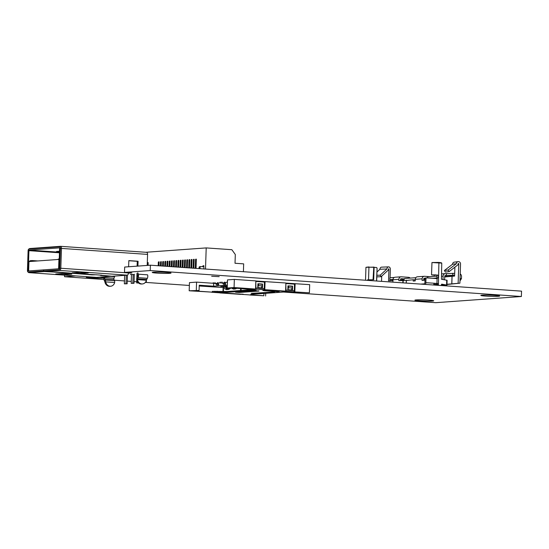 <?xml version="1.0" encoding="UTF-8"?>
<svg xmlns="http://www.w3.org/2000/svg" width="549" height="549" viewBox="0 0 549 549"><rect width="100%" height="100%" fill="white"/><g stroke="black" fill="none" stroke-linecap="round" stroke-linejoin="round"><path stroke-width="0.82" d="M283.504 292.041L435.707 302.684L521.372 296.508L150.22 270.554L124.493 272.407L131.89 272.928L128.411 273.176M189.364 285.459L146.027 282.433M136.708 281.781L134.052 281.596M131.259 281.397L127.244 281.115M124.451 280.923L114.274 280.21M103.905 279.482L64.556 276.73L75.755 275.927M432.392 301.058A9.408 0.583 1.9 0 1 421.81 300.969A9.408 0.583 1.9 0 1 414.9 300.179A9.408 0.583 1.9 0 1 416.211 299.926A9.408 0.583 1.9 0 1 426.793 300.008A9.408 0.583 1.9 0 1 433.703 300.804A9.408 0.583 1.9 0 1 432.392 301.058M169.716 273.313A9.408 0.583 1.9 0 1 159.135 273.23A9.408 0.583 1.9 0 1 152.224 272.441A9.408 0.583 1.9 0 1 153.542 272.187A9.408 0.583 1.9 0 1 164.117 272.27A9.408 0.583 1.9 0 1 171.027 273.066A9.408 0.583 1.9 0 1 169.716 273.313M498.348 296.295A9.408 0.583 1.9 0 1 487.766 296.213A9.408 0.583 1.9 0 1 480.855 295.417A9.408 0.583 1.9 0 1 482.166 295.163A9.408 0.583 1.9 0 1 492.748 295.245A9.408 0.583 1.9 0 1 499.659 296.041A9.408 0.583 1.9 0 1 498.348 296.295M103.809 278.069A9.408 0.583 1.9 0 1 103.761 278.075A9.408 0.583 1.9 0 1 93.179 277.993A9.408 0.583 1.9 0 1 86.268 277.197A9.408 0.583 1.9 0 1 87.579 276.943A9.408 0.583 1.9 0 1 89.261 276.868M100 277.135A9.408 0.583 1.9 0 1 103.878 277.492M219.181 276.641L211.681 276.264L219.181 276.641M133.421 274.589L130.422 274.438L133.421 274.589M124.493 272.407L124.671 267.047L150.399 265.194L521.55 291.148L521.372 296.508M150.22 270.554L150.399 265.194M64.556 276.73L64.61 275.145M243.406 271.693L243.667 263.863L235.02 263.259L235.308 254.516L231.856 249.706L206.204 247.915L205.504 269.044M145.78 252.272L206.204 247.915M195.032 268.31A1.077 0.926 85.9 0 0 195.705 267.342L195.959 259.547A0.432 0.371 -94.1 0 1 196.343 259.149L196.041 268.386M196.302 259.149L195.89 259.176A0.432 0.371 85.9 0 1 195.931 259.176L196.254 259.155M193.262 268.187A1.077 0.926 85.9 0 0 193.516 267.5L193.77 259.704A0.432 0.371 -94.1 0 1 194.154 259.306L193.859 268.228M194.113 259.306L193.701 259.334A0.432 0.371 85.9 0 1 193.742 259.334L194.065 259.313M191.244 268.049A1.077 0.926 85.9 0 0 191.327 267.658L191.58 259.862A0.432 0.371 -94.1 0 1 191.965 259.464L191.676 268.077M191.924 259.464L191.512 259.492A0.432 0.371 85.9 0 1 191.553 259.492L191.876 259.471M189.131 267.898A1.077 0.926 85.9 0 0 189.131 267.816L189.391 260.02A0.432 0.371 -94.1 0 1 189.776 259.622L189.501 267.926M189.734 259.622L189.323 259.65A0.432 0.371 85.9 0 1 189.364 259.65L189.686 259.629M186.955 267.747L187.202 260.178A0.432 0.371 -94.1 0 1 187.586 259.78L187.319 267.775M187.538 259.78L187.134 259.807A0.432 0.371 85.9 0 1 187.175 259.807L187.497 259.787M184.773 267.596L185.013 260.336A0.432 0.371 -94.1 0 1 185.397 259.938L185.143 267.624M185.349 259.938L184.944 259.965A0.432 0.371 85.9 0 1 184.986 259.965L185.308 259.945M182.591 267.445L182.824 260.494A0.432 0.371 -94.1 0 1 183.208 260.096L182.961 267.466M183.16 260.096L182.755 260.123A0.432 0.371 85.9 0 1 182.796 260.123L183.119 260.102M180.415 267.288L180.635 260.651A0.432 0.371 -94.1 0 1 181.019 260.253L180.786 267.315M180.971 260.253L180.566 260.281A0.432 0.371 85.9 0 1 180.607 260.281L180.93 260.26M178.233 267.137L178.446 260.809A0.432 0.371 -94.1 0 1 178.83 260.411L178.603 267.164M178.782 260.411L178.37 260.439A0.432 0.371 85.9 0 1 178.418 260.439L178.741 260.418M176.057 266.986L176.256 260.967A0.432 0.371 -94.1 0 1 176.641 260.569L176.428 267.013M176.593 260.569L176.181 260.597A0.432 0.371 85.9 0 1 176.229 260.597L176.552 260.576M173.875 266.835L174.067 261.125A0.432 0.371 -94.1 0 1 174.452 260.727L174.246 266.862M174.404 260.727L173.992 260.754A0.432 0.371 85.9 0 1 174.04 260.754L174.362 260.734M171.7 266.684L171.878 261.29A0.432 0.371 -94.1 0 1 172.262 260.885L172.07 266.704M172.214 260.885L171.803 260.912A0.432 0.371 85.9 0 1 171.851 260.912L172.173 260.892M169.517 266.526L169.689 261.448A0.432 0.371 -94.1 0 1 170.073 261.043L169.888 266.553M170.025 261.043L169.614 261.07A0.432 0.371 85.9 0 1 169.662 261.07L169.984 261.049M167.342 266.375L167.5 261.605A0.432 0.371 -94.1 0 1 167.884 261.2L167.706 266.402M167.836 261.2L167.424 261.228A0.432 0.371 85.9 0 1 167.472 261.228L167.795 261.207M165.16 266.224L165.311 261.763A0.432 0.371 -94.1 0 1 165.695 261.358L165.53 266.251M165.647 261.358L165.235 261.386A0.432 0.371 85.9 0 1 165.283 261.386L165.599 261.365M162.984 266.073L163.122 261.921A0.432 0.371 -94.1 0 1 163.506 261.516L163.348 266.1M163.458 261.516L163.046 261.544A0.432 0.371 85.9 0 1 163.094 261.544L163.41 261.523M160.802 265.922L160.932 262.079A0.432 0.371 -94.1 0 1 161.317 261.674L161.173 265.942M161.269 261.674L160.857 261.701A0.432 0.371 85.9 0 1 160.905 261.701L161.221 261.681M158.62 265.764L158.743 262.237A0.432 0.371 -94.1 0 1 159.121 261.832L158.99 265.791M159.08 261.832L158.668 261.859A0.432 0.371 85.9 0 1 158.716 261.859L159.032 261.839M147.715 265.387L147.791 263.026A0.432 0.371 -94.1 0 1 148.175 262.621L148.086 265.359M148.134 262.621L147.722 262.648A0.432 0.371 85.9 0 1 147.763 262.648L148.086 262.628M200.042 268.667A0.803 0.693 -94.1 0 1 200.021 268.413L200.056 267.342A0.803 0.693 -94.1 0 1 200.776 266.588L202.945 266.739A1.077 0.926 85.9 0 0 203.905 265.73L203.871 268.928M203.905 265.73L202.952 265.798A1.077 0.926 -94.1 0 1 202.444 266.704M200.605 266.601L199.815 266.656A0.803 0.693 85.9 0 0 199.095 267.411L199.061 268.482A0.803 0.693 85.9 0 0 199.067 268.598M147.722 262.648A0.432 0.371 85.9 0 0 147.379 263.053L147.304 265.414M158.668 261.859A0.432 0.371 85.9 0 0 158.332 262.264L158.215 265.737M160.857 261.701A0.432 0.371 85.9 0 0 160.521 262.106L160.39 265.888M163.046 261.544A0.432 0.371 85.9 0 0 162.71 261.948L162.573 266.045M165.235 261.386A0.432 0.371 85.9 0 0 164.899 261.791L164.755 266.196M167.424 261.228A0.432 0.371 85.9 0 0 167.088 261.633L166.93 266.347M169.614 261.07A0.432 0.371 85.9 0 0 169.277 261.475L169.113 266.498M171.803 260.912A0.432 0.371 85.9 0 0 171.466 261.317L171.288 266.649M173.992 260.754A0.432 0.371 85.9 0 0 173.656 261.159L173.47 266.807M176.181 260.597A0.432 0.371 85.9 0 0 175.845 261.001L175.646 266.958M178.37 260.439A0.432 0.371 85.9 0 0 178.034 260.844L177.828 267.109M180.566 260.281A0.432 0.371 85.9 0 0 180.223 260.686L180.003 267.26M182.755 260.123A0.432 0.371 85.9 0 0 182.412 260.528L182.186 267.418M184.944 259.965A0.432 0.371 85.9 0 0 184.601 260.37L184.361 267.569M187.134 259.807A0.432 0.371 85.9 0 0 186.79 260.212L186.543 267.72M189.323 259.65A0.432 0.371 85.9 0 0 188.98 260.054L188.726 267.843A1.077 0.926 -94.1 0 1 188.719 267.871M191.512 259.492A0.432 0.371 85.9 0 0 191.169 259.897L190.915 267.686A1.077 0.926 -94.1 0 1 190.853 268.022M193.701 259.334A0.432 0.371 85.9 0 0 193.358 259.739L193.104 267.528A1.077 0.926 -94.1 0 1 192.891 268.166M195.89 259.176A0.432 0.371 85.9 0 0 195.547 259.581L195.293 267.37A1.077 0.926 -94.1 0 1 194.744 268.296M425.187 278.226L424.452 278.178A0.803 0.693 85.9 0 0 423.732 278.933L423.691 280.313M414.797 280.951L414.831 279.839L413.212 279.729L413.171 281.067L415.222 280.923L415.277 279.311A2.69 2.313 -94.1 0 1 417.391 276.792L424.233 276.298A2.69 2.313 -94.1 0 1 424.514 276.298L429.901 276.675M433.731 284.567L436.778 284.348M436.771 284.581L433.648 284.842M454.696 273.347L445.507 273.615A2.69 2.313 85.9 0 0 445.225 273.615A2.69 2.313 85.9 0 0 443.105 276.133L442.995 279.516M441.471 284.396L445.074 285.041L442.775 285.254L442.432 284.56M436.784 277.931L433.044 278.329M447.442 276.744A0.803 0.693 85.9 0 0 446.927 276.435L444.724 276.284M459.973 280.903L461.455 278.659L461.531 276.511A2.69 2.313 85.9 0 0 460.206 273.951M444.608 279.791L444.724 276.25A0.803 0.693 -94.1 0 1 445.445 275.495L454.627 275.227M442.563 284.814L441.375 284.904L441.712 284.149L446.955 285.103L442.775 285.254M432.331 278.281L433.044 278.199M406.274 283.085L406.363 280.491L413.212 279.729M425.022 278.878L424.157 278.94L424.116 280.278L422.064 280.429L422.119 278.817A2.69 2.313 -94.1 0 1 424.233 276.298M446.975 284.499L459.897 283.181L446.982 284.265M435.275 285.109L436.757 285.006M441.396 284.67L442.453 284.595M444.704 276.943L454.599 276.078L454.895 267.171M436.929 276.168L427.486 276.847L427.451 277.938M459.897 283.181L460.536 263.987A2.258 2.107 82.5 0 0 458.127 261.633L454.339 262.134A2.258 2.107 82.5 0 0 452.527 264.247L444.361 270.533L445.404 272.064L449.192 271.563L458.044 264.755L458.072 263.849A0.377 0.35 -97.5 0 1 458.374 263.493A0.377 0.35 -97.5 0 1 458.772 263.891L458.141 283.078M458.127 261.633A2.258 2.107 82.5 0 0 456.308 263.746L448.149 270.033L449.192 271.563M444.361 270.533L448.149 270.033M456.308 263.746L452.527 264.247M400.475 280.134L403.906 279.887L404.634 278.501L415.819 277.691M388.349 269.182L388.925 269.154L388.534 280.841L392.94 280.669M388.925 269.154L388.623 268.756L388.321 270.012L381.102 276.703L380.265 275.159L386.928 268.983A2.258 1.716 -92.3 0 1 388.548 266.876A2.258 1.716 -92.3 0 1 390.353 269.278L390.071 277.746M390.01 279.647L389.968 280.786M381.534 281.356L381.706 276.147M376.957 272.016L379.929 269.257A2.258 1.716 -92.3 0 1 381.555 267.15L388.548 266.876M386.928 268.983L379.929 269.257M380.265 275.159L376.847 275.296M381.102 276.703L376.799 276.874M400.461 280.553L400.496 279.441A0.803 0.693 -94.1 0 1 401.216 278.686L404.421 278.906M410.178 278.096A2.69 2.313 85.9 0 0 408.676 277.327L401.278 276.806A2.69 2.313 85.9 0 0 400.996 276.806A2.69 2.313 85.9 0 0 398.883 279.324L398.835 280.669L407.989 280.374M394.333 277.437L389.886 277.76L389.824 279.64L393.002 279.407M392.967 279.86L389.824 279.64M392.892 282.152L392.967 279.75A2.69 2.313 -94.1 0 1 395.088 277.231L400.996 276.806M423.732 279.098L424.151 279.125M376.662 281.013L377.081 268.392A0.803 0.803 -49.7 0 0 376.799 267.761L376.676 267.651A0.803 0.803 -49.7 0 0 376.182 267.466L374.109 267.404M377.081 268.392L376.532 281.006M367.569 279.832L373.697 279.729L367.569 279.832A1.88 1.873 130.3 0 1 368.921 280.47M376.957 268.289A0.803 0.803 -49.7 0 0 376.676 267.651M369.003 266.931L365.957 267.294L374.116 267.137L373.697 279.729M373.368 279.619L373.787 267.027L373.052 279.599M367.672 279.921L368.791 280.333M365.957 267.294L365.538 279.64M368.537 279.51L368.942 267.178L373.464 267.267M436.386 278.563A1.88 0.775 90.3 0 0 436.963 276.566A1.88 0.775 90.3 0 0 436.249 274.877L431.548 274.877L431.96 262.546L441.739 263.108M436.75 285.212L436.366 283.538L438.136 283.552L434.547 283.277M441.76 263.129L441.451 279.256L447.112 280.278L446.955 285.103M441.375 284.904L441.348 285.535M438.459 285.336L438.136 283.552M431.967 262.532L438.912 262.415L441.526 262.861M436.4 274.939L433.429 274.939L434.938 275.31L431.548 274.877M436.942 283.442L437.1 278.618L438.672 276.895L437.498 274.884M434.952 274.871L434.938 275.31M434.238 283.387L436.366 283.538M434.458 283.291L433.854 284.039A2.958 1.496 -86 0 1 433.586 284.993M425.502 284.43A2.958 1.496 -86 0 0 425.846 282.666L425.983 278.645L425.022 278.714L424.892 282.735A1.077 0.542 94 0 1 424.308 283.847L420.788 284.101M425.022 278.714A0.803 0.693 -94.1 0 1 425.743 277.959L426.532 277.897M437.1 278.618L426.703 277.89A0.803 0.693 85.9 0 0 425.983 278.645M446.433 273.683L446.371 275.557M461.455 278.659L460.048 278.563M452.836 273.217L452.774 275.097M240.771 288.568L252.293 289.694M226.826 287.594L227.245 287.621M236.688 288.28L239.522 288.479M199.225 285.981L223.937 287.594M227.32 285.212L213.575 286.207L199.253 285.206L199.074 290.455L193.605 290.853L212.319 292.164L212.346 291.361L227.19 291.498L252.904 289.646M223.203 286.523L220.719 286.345L224.411 286.084L227.286 286.283M227.265 286.804L226.106 286.722M293.207 291.91L309.41 292.809L293.207 291.842M255.827 280.992L285.878 282.996L285.604 291.142L282.577 291.073M261.434 287.861L262.154 285.905L258.455 285.645L257.797 287.429M255.807 281.706L255.923 288.012A1.077 0.542 94 0 1 255.566 289.021M255.532 289.042A1.077 0.542 94 0 1 255.34 289.124L252.204 289.042M265.146 289.858A1.077 0.542 94 0 1 264.961 289.941L262.244 289.831L263.657 289.707A1.077 0.542 -86 0 0 264.241 288.596L255.923 288.012M256.143 281.472L264.46 282.056L264.241 288.596M285.576 291.148A1.077 0.542 94 0 1 285.384 291.224L282.062 291.135A1.077 0.542 -86 0 0 282.255 291.052M285.851 283.806L285.967 290.112A1.077 0.542 94 0 1 285.604 291.121M234.341 279.393L255.834 280.896L255.559 289.042L235.198 287.854L227.231 288.033L227.499 279.887L234.341 279.393L234.073 287.539L227.231 288.033M218.125 282.989L220.224 282.838M225.076 282.488L227.176 282.337M212.319 292.164L189.185 290.778L189.453 282.632L196.569 282.117L213.273 283.284M285.871 283.092L309.677 284.656L309.41 292.809M264.378 282.049L264.392 281.589M258.455 285.645L258.51 284.039L257.906 284.08M258.51 284.039L262.209 284.293L262.154 285.905M263.17 289.742L264.803 289.687L265.078 281.541M282.577 291.162L263.163 289.81M285.604 291.142L264.803 289.687M213.575 286.207L213.671 283.401M215.812 283.552L216.032 283.833A1.077 0.926 85.9 0 0 216.924 284.972L218.564 284.849A1.077 0.926 -94.1 0 1 217.679 283.716L213.273 283.373L213.293 282.563M217.479 282.625A1.077 0.926 -94.1 0 1 218.372 283.764L218.797 284.869M222.764 283.044L222.983 283.332A1.077 0.926 85.9 0 0 223.875 284.471L225.515 284.348A1.077 0.926 -94.1 0 1 224.63 283.215L220.224 282.872L220.245 282.062M224.431 282.124A1.077 0.926 -94.1 0 1 225.323 283.263L225.749 284.368M189.185 290.778L199.074 290.455M196.302 290.263L196.569 282.117M223.127 287.649L223.004 291.382M222.956 292.775L219.923 292.926L240.723 294.381L242.37 294.127M212.813 291.389L212.346 291.423M251.833 289.014L252.053 289.501L256.177 290.215L227.169 292.308L211.825 292.267A1.077 0.542 94 0 1 211.784 292.267A1.077 0.542 94 0 1 211.639 292.212M227.169 292.308L227.19 291.498M251.819 289.426L252.19 289.35M220.067 292.837A1.077 0.542 -86 0 0 220.108 292.843A1.077 0.542 -86 0 0 220.142 292.843L223.47 292.933A1.077 0.542 94 0 1 223.429 292.933A1.077 0.542 94 0 1 223.175 292.789M251.106 294.827L250.783 294.401L286.084 291.855L293.701 291.807A1.077 0.542 -86 0 0 294.285 290.696L285.967 290.112M251.113 294.834L250.186 294.943A1.077 0.542 -86 0 1 250.152 294.943L241.828 294.367A1.077 0.542 94 0 1 241.684 294.312M240.489 294.127A1.077 0.542 -86 0 0 240.531 294.127A1.077 0.542 -86 0 0 240.572 294.127L243.289 294.237L241.869 294.367A1.077 0.542 94 0 1 241.828 294.367M279.187 291.766L265.325 290.792M274.637 292.027L251.229 293.331L254.928 293.585L252.025 293.269M274.637 292.164L254.928 293.585M258.922 290.929L235.514 292.226L239.213 292.487L236.31 292.171M258.922 291.066L239.213 292.487M223.381 291.395L223.512 287.621M240.62 288.575L240.551 290.538M286.187 283.572L294.504 284.156L294.285 290.696M287.834 289.707L287.964 285.844L292.583 286.166L292.452 290.03L287.834 289.707M292.164 286.393L287.957 285.905M292.047 290.002L292.102 288.252M292.171 286.201L292.583 286.166M240.977 294.106L242.363 294.264M241.155 288.911L241.1 290.496M263.932 293.454L263.856 295.767L251.607 294.909L251.627 294.346M251.607 294.909L249.967 294.937M263.856 295.767L249.967 295.026M265.709 293.331L265.62 295.966M294.847 291.787L295.122 283.641M294.422 284.149L294.436 283.689M291.471 289.961L292.198 288.005L288.5 287.745L287.841 289.529M288.5 287.745L288.554 286.139L287.951 286.18M288.554 286.139L292.246 286.393L292.198 288.005M240.977 294.168L222.949 292.905M257.79 287.607L257.92 283.744L262.539 284.066L262.415 287.93L257.79 287.607M262.12 284.286L257.913 283.806M262.003 287.902L262.058 286.153M262.127 284.101L262.539 284.066M265.325 290.689L264.776 290.833M264.776 290.723L263.053 290.517M254.935 293.317L273.848 291.951M258.133 290.853L239.22 292.219M229.228 288.17L228.219 288.664M224.363 286.084L226.929 288.863L228.281 289.467L228.94 289.254L228.61 288.541L227.43 288.321L225.612 286.166M225.467 287.1L225.968 286.557M226.915 289.405L225.021 289L226.929 288.863L227.43 288.321M228.94 289.254L230.765 288.17M214.94 282.447L214.913 283.25L217.452 283.428M214.913 283.25L213.273 283.373M225.021 289L223.278 285.864M235.809 287.896L235.171 288.163M233.558 287.971L235.233 288.966L235.892 288.753L235.562 288.04L234.382 287.82M233.867 288.904L231.973 288.5L234.293 287.916M235.892 288.753L237.175 287.992M221.892 281.946L221.865 282.749L224.404 282.927M221.865 282.749L220.224 282.872M231.973 288.5L231.671 288.108M241.347 288.28L242.61 288.369M227.416 282.385L227.197 281.562M240.819 288.403L238.925 287.999M255.559 289.042L234.073 287.539M146.727 279.496L147.358 278.295A2.69 1.359 -86 0 0 147.798 276.415A2.69 1.359 -86 0 0 147.578 274.829L138.334 274.184A2.69 1.359 94 0 1 138.554 275.77A2.69 1.359 94 0 1 138.115 277.65L137.538 278.858L146.727 279.496L146.432 280.237A5.373 4.618 -94.1 0 1 142.383 283.95A5.373 4.618 -94.1 0 1 137.476 279.613L137.538 278.858M147.207 265.421L147.571 254.4A2.148 1.091 -86 0 0 146.624 252.334A2.148 1.091 -86 0 0 146.549 252.334L60.61 246.323M104.049 276.84A2.69 1.359 94 0 0 103.795 278.281A2.69 1.359 94 0 0 104.111 280.1L104.914 281.966A5.373 4.618 85.9 0 0 109.821 286.297L110.637 286.235A5.373 4.618 -94.1 0 0 114.686 282.529L114.693 281.212A2.69 1.359 -86 0 0 114.515 280.717L113.986 279.592A1.077 0.542 94 0 1 113.863 278.865A1.077 0.542 94 0 1 113.993 278.213L114.617 276.675L110.431 276.38M137.12 273.738L137.641 275.193A1.077 0.542 -86 0 1 137.73 275.831A1.077 0.542 -86 0 1 137.559 276.579L136.948 277.787A2.69 1.359 94 0 0 136.742 278.309L136.66 279.674A5.373 4.618 85.9 0 0 141.567 284.005L142.383 283.95M137.099 266.148L137.257 261.317L138.08 261.255L137.916 266.093M137.806 272.723L138.334 274.184M128.83 260.727L137.257 261.317M43.625 270.945L43.659 269.875L58.908 268.777L59.621 247.867L28.946 250.076L28.232 270.986L43.577 269.882L43.543 270.952L28.219 272.057A1.613 0.817 94 0 1 27.889 271.94A1.613 0.817 94 0 1 27.45 270.506L28.109 250.673A1.613 0.817 94 0 1 28.761 249.081A1.613 0.817 94 0 1 28.98 249.006L59.635 246.796A1.613 0.817 94 0 1 60.404 248.34L59.745 268.18A1.613 0.817 94 0 1 58.873 269.847L43.625 270.945L44.407 271.535L56.513 271.995L91.909 274.857L96.26 274.774L112.017 276.264L127.258 275.166A2.148 1.091 -86 0 0 128.425 272.942L128.432 272.681M128.631 266.759L128.837 260.61L138.08 261.255M96.452 277.369A2.148 1.091 -86 0 0 96.528 277.375A2.148 1.091 -86 0 0 96.603 277.375L111.934 276.257M28.761 249.081L29.502 248.628A2.148 1.091 94 0 1 29.804 248.525L60.452 246.316A2.148 1.091 94 0 1 60.534 246.316A2.148 1.091 94 0 1 61.474 248.381L60.815 268.214A2.148 1.091 94 0 1 59.656 270.437L44.407 271.535M81.41 273.457L72.166 272.812L79.008 272.318L88.252 272.963L81.41 273.457L81.444 272.489M28.877 270.938L58.956 268.763M58.613 268.749L58.921 259.423L59.498 259.19M30.25 261.489L32.137 260.549L30.291 260.679L28.953 261.585L58.921 259.423M28.953 261.585L28.644 270.911M127.443 275.124L127.155 283.792L124.355 283.833L124.637 275.358M59.759 251.243L56.492 251.476L59.745 251.703M105.072 276.765L104.749 277.568A1.077 0.542 -86 0 0 104.619 278.219A1.077 0.542 -86 0 0 104.742 278.947L105.271 280.072A2.69 1.359 94 0 1 105.449 280.566L105.731 281.905A5.373 4.618 -94.1 0 0 110.637 286.235M54.083 272.043L44.325 271.542L29.001 272.647A2.148 1.091 94 0 1 28.919 272.647A2.148 1.091 94 0 1 28.562 272.496L27.889 271.94M44.325 271.542L43.543 270.952M32.137 260.549L37.819 260.94M57.618 259.512L59.518 258.572M130.415 274.376L133.908 274.562L130.415 274.376M146.377 280.436L146.309 282.412L145.375 282.344M146.309 282.412L145.252 282.488M138.52 282.975L136.674 282.941L136.763 280.134M136.831 278.048L136.989 273.285M138.314 282.824L136.674 282.941M134.299 274.198L133.997 283.298L131.197 283.339L131.486 274.582M133.997 283.298L132.837 283.215L133.126 274.624M132.837 283.215L131.197 283.339M54.083 272.098L101.73 275.173L100.611 275.481L111.934 276.271M64.988 274.644L55.744 273.992L62.586 273.505L71.83 274.15L64.988 274.644L65.022 273.67M127.155 283.792L125.996 283.709L126.277 275.234M125.996 283.709L124.355 283.833M200.056 267.342L199.095 267.411M199.061 268.482L200.021 268.413M147.791 263.026L147.379 263.053M158.743 262.237L158.332 262.264M160.932 262.079L160.521 262.106M163.122 261.921L162.71 261.948M165.311 261.763L164.899 261.791M167.5 261.605L167.088 261.633M169.689 261.448L169.277 261.475M171.878 261.29L171.466 261.317M174.067 261.125L173.656 261.159M176.256 260.967L175.845 261.001M178.446 260.809L178.034 260.844M180.635 260.651L180.223 260.686M182.824 260.494L182.412 260.528M185.013 260.336L184.601 260.37M187.202 260.178L186.79 260.212M189.391 260.02L188.98 260.054M188.726 267.843L189.131 267.816M191.58 259.862L191.169 259.897M190.915 267.686L191.327 267.658M193.77 259.704L193.358 259.739M193.104 267.528L193.516 267.5M195.959 259.547L195.547 259.581M195.293 267.37L195.705 267.342M443.105 276.133L441.547 276.25M454.606 275.879L446.927 276.435M422.119 278.817L415.277 279.311M452.019 276.415L451.765 283.922M458.065 263.98L458.772 263.891M451.827 283.915L452.081 276.408M398.883 279.324L392.967 279.75M402.856 282.845L402.939 280.367M406.301 280.223L406.205 283.078M403.186 280.361L403.096 282.865M404.091 279.53L400.489 279.791M446.563 284.979L446.721 280.155M438.912 262.415L438.438 283.915M436.778 284.403L438.493 284.409M425.846 282.666L434.63 283.277M214.975 292.034L215.002 291.231M217.061 292.027L217.088 291.217M211.825 292.267L220.142 292.843M263.657 289.707L255.34 289.124M282.062 291.135L264.961 289.941M293.701 291.807L285.384 291.224M241.869 294.367L250.186 294.943M223.47 292.933L240.572 294.127M228.61 288.541L227.821 288.602M218.564 284.849L216.924 284.972M217.679 283.716L216.032 283.833M235.562 288.04L234.773 288.101M225.515 284.348L223.875 284.471M224.63 283.215L222.983 283.332M136.742 278.309L137.82 278.233M146.432 280.237L137.476 279.613M147.358 278.295L138.115 277.65M127.258 275.166L59.656 270.437L58.873 269.847M28.946 250.076L59.724 252.231M59.711 252.808L28.658 250.632M27.999 270.472L28.658 270.513M104.749 277.568L113.993 278.213M113.986 279.592L104.742 278.947M105.271 280.072L114.515 280.717M114.686 282.529L105.731 281.905M104.365 280.642L105.449 280.566M29.804 248.525L28.98 249.006M28.219 272.057L29.001 272.647L96.603 277.375M59.635 246.796L60.452 246.316M147.571 254.4L60.404 248.34M59.745 268.18L128.425 272.942M200.687 266.588L199.733 266.656M445.225 273.615L441.629 273.876M425.66 277.959L426.614 277.89M220.108 292.843L211.784 292.267M240.531 294.127L223.429 292.933M226.291 289.611L228.281 289.467M233.243 289.11L235.233 288.966M240.194 288.609L242.184 288.465M96.528 277.375L28.919 272.647M146.624 252.334L60.534 246.316"/></g></svg>
